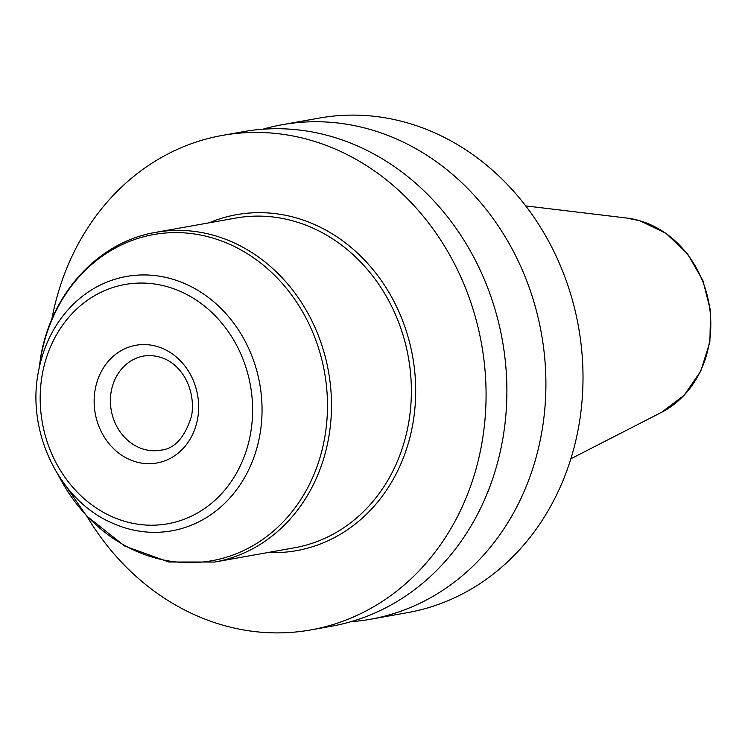 <?xml version="1.0" encoding="UTF-8"?>
<svg xmlns="http://www.w3.org/2000/svg" width="748" height="748" viewBox="0 0 748 748"><rect width="100%" height="100%" fill="white"/><g stroke="black" fill="none" stroke-linecap="round" stroke-linejoin="round"><path stroke-width="1.12" d="M350.906 621.7A251.178 218.397 -100.1 0 0 370.597 619.232L407.697 612.603A251.178 218.397 -100.1 0 0 583.01 377.656A251.178 218.397 -100.1 0 0 407.997 123.046A251.178 218.397 79.9 0 0 319.349 118.072L282.248 124.701A251.178 218.397 -100.1 0 0 262.922 129.208M370.597 619.232A251.178 218.397 -100.1 0 0 545.909 384.285A251.178 218.397 -100.1 0 0 370.886 129.675A251.178 218.397 -100.1 0 0 282.248 124.701M86.974 516.363A251.178 218.397 -100.1 0 0 222.119 624.954A251.178 218.397 -100.1 0 0 310.766 629.928A251.178 218.397 -100.1 0 0 486.078 394.972A251.178 218.397 -100.1 0 0 311.056 140.362A251.178 218.397 -100.1 0 0 222.418 135.397A251.178 218.397 -100.1 0 0 51.79 319.424M310.766 629.928L331.579 626.207A251.178 218.397 -100.1 0 0 506.892 391.251A251.178 218.397 -100.1 0 0 331.878 136.65A251.178 218.397 -100.1 0 0 243.231 131.676L222.418 135.397M525.694 205.896L626.618 218.033A102.167 88.834 79.9 0 1 639.624 220.697A102.167 88.834 -100.1 0 1 710.067 311.056A102.167 88.834 -100.1 0 1 661.354 412.438L570.874 458.767M267.934 552.52A170.647 148.375 79.9 0 0 412.606 425.135A170.647 148.375 -100.1 0 0 361.424 256.873A170.647 148.375 -100.1 0 0 209.029 222.839M57.802 474.344L86.497 515.858L124.71 546.059L168.833 562L214.62 562.047L294.488 547.779A167.449 145.598 79.9 0 0 408.333 424.621A167.449 145.598 -100.1 0 0 235.592 218.089L155.715 232.357C98.82 241.735 51.715 292.842 40.86 356.067L38.971 368.932M214.62 562.047A167.449 145.598 -100.1 0 0 328.456 438.889A167.449 145.598 -100.1 0 0 155.715 232.357M39.289 367.408A165.663 144.046 79.9 0 1 40.962 356.403A165.663 144.046 -100.1 0 1 212.049 237.836A165.663 144.046 -100.1 0 1 324.482 438.88A165.663 144.046 79.9 0 1 207 561.496A165.663 144.046 79.9 0 1 58.634 475.672M259.715 435.794A129.189 112.331 -100.1 0 0 204.316 294.525A129.189 112.331 -100.1 0 0 71.892 305.651C54.539 323.538 43.384 345.567 38.419 371.747C26.386 431.362 58.69 499.215 110.601 522.319A129.189 112.331 79.9 0 0 259.715 435.794M42.384 373.878A121.541 105.683 -100.1 0 0 124.879 521.375A121.541 105.683 -100.1 0 0 250.402 434.392A121.541 105.683 -100.1 0 0 167.917 286.886A121.541 105.683 -100.1 0 0 42.384 373.878M197.566 419.02A59.803 52.005 -100.1 0 0 156.987 346.446A59.803 52.005 -100.1 0 0 95.22 389.241A59.803 52.005 -100.1 0 0 135.809 461.825A59.803 52.005 -100.1 0 0 197.566 419.02M111.274 391.185A47.844 41.598 79.9 0 1 143.794 355.992C176.846 351.869 196.78 386.071 191.619 415.823C184.924 437.458 174.593 448.912 160.624 450.193A47.844 41.598 -100.1 0 1 111.274 391.185M626.618 218.033L639.895 220.754L665.907 233.264L687.58 253.881L702.933 280.622L710.6 310.962L709.861 342.107L700.764 371.148L684.093 395.365L661.354 412.438"/></g></svg>
